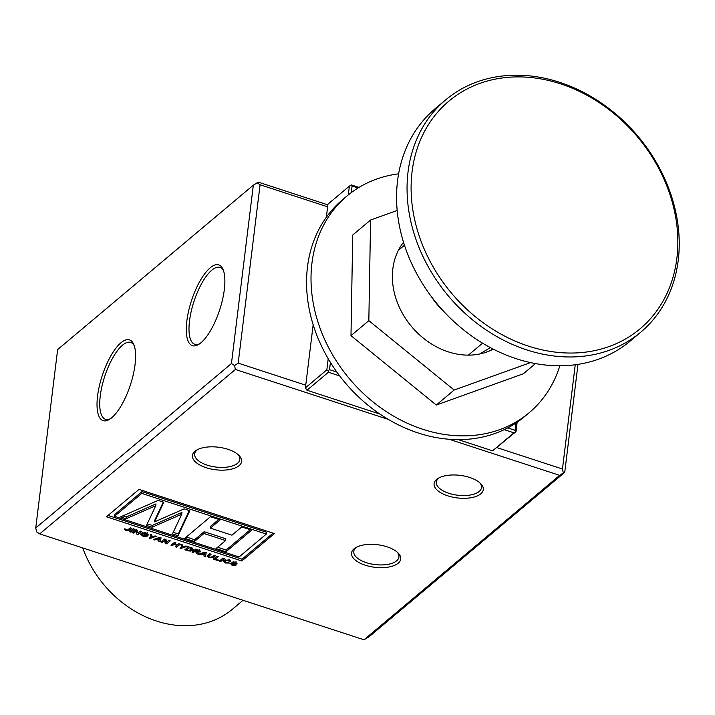 <?xml version="1.0" encoding="UTF-8"?>
<svg xmlns="http://www.w3.org/2000/svg" width="715" height="715" viewBox="0 0 715 715"><rect width="100%" height="100%" fill="white"/><g stroke="black" fill="none" stroke-linecap="round" stroke-linejoin="round"><path stroke-width="1.07" d="M82.788 547.949A101.119 82.627 50 0 0 232.42 609.225L243.055 600.287M480.766 493.842A24.775 11.36 7 0 1 447.76 495.826A24.775 11.36 7 0 1 436.624 479.434A24.775 11.36 7 0 1 438.349 478.228A24.775 11.36 7 0 1 480.471 483.403A24.775 11.36 7 0 1 480.766 493.842M439.359 477.692A22.755 10.439 -173 0 0 438.644 478.237A22.755 10.439 -173 0 0 436.329 482.08A22.755 10.439 -173 0 0 453.14 494.449A22.755 10.439 -173 0 0 479.184 491.473A22.755 10.439 -173 0 0 481.499 487.621A22.755 10.439 -173 0 0 479.622 482.634M398.201 563.206A24.775 11.36 7 0 1 365.195 565.19A24.775 11.36 7 0 1 354.059 548.798A24.775 11.36 7 0 1 355.784 547.601A24.775 11.36 7 0 1 397.906 552.767A24.775 11.36 7 0 1 398.201 563.206M356.794 547.055A22.755 10.439 -173 0 0 356.079 547.601A22.755 10.439 -173 0 0 353.764 551.444A22.755 10.439 -173 0 0 370.576 563.813A22.755 10.439 -173 0 0 396.619 560.837A22.755 10.439 -173 0 0 398.934 556.994A22.755 10.439 -173 0 0 397.057 551.998M239.078 465.688A24.775 11.36 7 0 1 206.081 467.673A24.775 11.36 7 0 1 194.945 451.281A24.775 11.36 7 0 1 196.661 450.084A24.775 11.36 7 0 1 238.783 455.249A24.775 11.36 7 0 1 239.078 465.688M197.671 449.538A22.755 10.439 -173 0 0 196.965 450.084A22.755 10.439 -173 0 0 194.65 453.927A22.755 10.439 -173 0 0 211.452 466.296A22.755 10.439 -173 0 0 237.496 463.32A22.755 10.439 -173 0 0 239.811 459.477A22.755 10.439 -173 0 0 237.934 454.481M200.978 342.744A42.471 14.827 108.1 0 1 198.591 344.469A42.471 14.827 108.1 0 1 187.169 318.568A42.471 14.827 108.1 0 1 210.174 267.821A42.471 14.827 108.1 0 1 223.062 269.528A42.471 14.827 108.1 0 1 220.497 307.262A42.471 14.827 108.1 0 1 200.978 342.744M223.518 270.753A40.451 14.121 -71.9 0 0 219.934 267.419A40.451 14.121 -71.9 0 0 211.756 270.199A40.451 14.121 -71.9 0 0 191.209 311.356A40.451 14.121 -71.9 0 0 194.82 344.326A40.451 14.121 -71.9 0 0 199.682 343.745M111.719 417.73A42.471 14.827 108.1 0 1 109.332 419.455A42.471 14.827 108.1 0 1 97.91 393.563A42.471 14.827 108.1 0 1 120.915 342.816A42.471 14.827 108.1 0 1 133.803 344.523A42.471 14.827 108.1 0 1 131.238 382.248A42.471 14.827 108.1 0 1 111.719 417.73M134.259 345.747A40.451 14.121 -71.9 0 0 130.675 342.413A40.451 14.121 -71.9 0 0 122.497 345.184A40.451 14.121 -71.9 0 0 101.95 386.35A40.451 14.121 -71.9 0 0 105.561 419.312A40.451 14.121 -71.9 0 0 110.423 418.74M130.961 532.21L129.576 531.754L133.142 528.751L134.527 529.207L130.961 532.21L131.167 530.423L133.16 528.76M146.968 534.606L145.905 533.56L142.58 533.873L143.429 535.633L145.494 535.946L145.958 535.553L144.207 534.981L144.796 534.48L147.942 535.508L146.504 536.715L142.928 536.17L140.641 534.284L141.168 533.444L144.636 532.657L146.512 533.068L148.488 534.945L146.968 534.606L147.219 532.702M142.714 532.747L142.133 534.534L142.348 532.747M161.081 537.877L160.249 541.773L158.775 541.291L158.989 540.397L156.228 539.494L154.797 539.995L153.314 539.512L159.615 537.394L161.081 537.877M172.351 545.724L170.965 545.268L174.532 542.274L175.917 542.721L174.496 543.918L177.454 544.884L178.875 543.686L180.26 544.142L176.694 547.136L175.309 546.689L176.864 545.384L173.906 544.419L172.351 545.724L172.556 543.936M184.819 549.799L188.394 546.796L192.326 548.164L193.22 549.352L192.576 550.282L190.199 551.131L184.819 549.799M206.26 552.632L205.419 556.52L203.954 556.047L204.168 555.153L201.407 554.25L199.968 554.742L198.493 554.259L204.785 552.15L206.26 552.632M218.45 560.775L213.365 559.121L216.94 556.118L218.325 556.574L215.349 559.067L219.04 560.274L218.45 560.775L218.531 560.104M229.193 561.454L228.219 560.444L225.171 560.837L225.788 562.482L228.183 562.41L229.345 563.054L225.243 563L223.205 561.239L223.741 560.426L228.916 559.97L230.65 560.998L230.713 561.793L229.193 561.454L229.461 559.514M225.314 559.684L224.68 561.534L224.903 559.747M106.437 516.775L139.041 489.382L274.408 533.587L241.804 560.98L106.437 516.775M388.317 419.401L235.405 369.467L39.709 533.882L363.98 639.773L559.684 475.359L449.109 439.251M231.696 563.661L232.616 564.761L234.547 564.814L231.937 562.937L231.982 562.124L235.539 562.133L237.183 563.903L234.958 562.642L233.412 562.785L235.941 565.261L231.982 565.252L230.266 563.241L231.624 563.635M230.024 563.742L230.266 563.241M234.547 564.814L234.359 563.349M232.044 562.079L231.937 562.937L231.982 562.124M235.744 563.492L236.057 561.498M233.51 561.749L233.412 562.785M236.227 564.832L236.057 564.367M220.756 561.534L219.371 561.078L222.946 558.075L224.331 558.531L220.756 561.534L220.962 559.738L222.955 558.084M209.745 553.768L208.86 554.581L208.637 556.368L209.62 557.253L212.096 556.842L214.071 555.18L215.456 555.635L213.597 557.2L209.066 557.763L207.073 556.163L209.736 553.768L211.122 554.214L208.601 556.485L208.825 554.813M193.416 552.597L192.031 552.15L195.597 549.147L198.618 550.139L200.432 551.882L197.635 552.114L198.404 554.232L196.786 553.705L196.571 552.686L194.927 551.328L193.416 552.597L193.613 550.809L195.141 549.549L194.927 551.328M200.683 551.48L200.531 551.033M181.404 548.682L180.019 548.226L181.521 546.966L180.958 544.365L182.575 544.893L182.808 546.689L185.98 546.01L187.607 546.537L182.897 547.422L181.404 548.682L181.53 546.868M162.368 542.462L160.982 542.015L164.557 539.012L166.005 539.485L166.55 542.399L168.901 540.433L170.286 540.88L166.711 543.883L165.219 543.391L164.682 540.522L162.368 542.462L162.573 540.674L164.566 539.021M150.642 538.636L149.256 538.181L150.758 536.92L150.186 534.32L151.812 534.847L152.045 536.643L155.218 535.964L156.844 536.491L152.134 537.376L150.642 538.636L150.767 536.822M133.821 533.14L132.436 532.693L136.011 529.69L137.459 530.164L138.004 533.077L140.346 531.111L141.74 531.558L138.165 534.561L136.672 534.069L136.136 531.2L133.821 533.14L134.027 531.352M128.065 529.788L130.371 527.849L131.757 528.305L128.673 530.709L125.751 530.557L124.714 528.832L126.144 529.243L126.43 530.092L128.065 529.788M124.321 529.422L124.714 528.832M253.333 185.167L57.638 349.581L35.75 527.956L231.445 363.542L253.333 185.167L258.392 182.173L327.872 204.865M577.988 364.355L564.734 472.365L369.038 636.779L363.98 639.773M327.631 206.823L260.072 184.756L238.184 363.131L305.743 385.197M496.961 447.635L562.464 469.022L575.253 364.748M564.734 472.365L563.322 472.928L562.464 469.022M559.684 475.359L563.322 472.928M238.184 363.131L234.547 365.562L231.445 363.542M235.405 369.467L234.547 365.562M35.75 527.956L36.617 531.853L39.709 533.882M260.072 184.756L256.98 182.727M239.078 556.967L114.516 516.293L141.767 493.395L266.329 534.069L239.078 556.967M266.329 534.069L266.552 532.291L141.99 491.616L114.74 514.505L114.516 516.293M141.99 491.616L141.767 493.395M273.041 533.14L242.028 559.193L241.804 560.98M242.028 559.193L108.028 515.444M184.139 508.874L189.833 510.725L178.044 535.732L172.467 533.908L181.753 514.192L152.054 527.241L146.468 525.418L155.763 505.711L126.055 518.75L120.469 516.927L158.149 500.384L163.833 502.243L154.592 521.852L184.139 508.874M225.931 551.792L216.028 548.557L225.583 540.54L203.963 533.479L194.409 541.496L184.747 538.341L210.487 516.722L220.149 519.876L210.326 528.126L231.946 535.186L241.768 526.937L251.662 530.164L225.931 551.792L226.146 550.005L217.619 547.225M189.296 510.555L178.267 533.944L178.044 535.732M178.267 533.944L173.227 532.3M152.054 527.241L152.268 525.462L181.976 512.414L181.753 514.192M152.268 525.462L147.227 523.809M126.055 518.75L126.269 516.972L155.977 503.923L155.763 505.711M126.269 516.972L122.891 515.864M163.297 502.064L154.815 520.064L154.592 521.852M194.409 541.496L194.632 539.718L204.177 531.692L225.797 538.752L225.583 540.54M204.177 531.692L203.963 533.479M194.632 539.718L186.338 537.01M210.326 528.126L210.55 526.347L218.781 519.43M226.146 550.005L250.295 529.717M232.071 564.537L231.982 565.252M234.708 563.518L234.583 564.537M235.038 561.99L234.958 562.642M233.939 561.775L233.859 562.428M235.315 563.84L234.734 563.903M225.332 562.294L225.243 563M224.751 560.935L223.84 560.354M229.354 560.131L229.229 561.15M228.3 559.8L228.219 560.444M215.483 557.95L214.956 557.78M216.949 556.118L215.564 557.289L215.349 559.067M214.089 555.189L213.401 555.743M209.146 557.074L209.066 557.763M208.682 555.77L207.824 555.367M206.108 552.579L205.419 556.52M205.643 554.742L204.365 554.322M204.249 554.482L204.168 555.153M201.523 553.24L201.407 554.25M200.102 553.723L199.968 554.742M202.434 553.893L204.32 554.509L204.66 553.124L202.434 553.893L202.559 552.901M204.776 552.15L204.66 553.124M197.715 551.524L197.635 552.114L197 551.917L196.786 553.705M197 551.917L196.866 551.274M196.741 551.229L196.571 552.686M195.651 549.719L195.141 549.549M196.384 550.103L195.517 550.836L199.011 551.453L196.384 550.103L196.473 549.433M195.722 549.192L195.517 550.836M198.743 550.175L199.011 551.453M199.154 550.318L199.056 551.104M192.818 548.485L192.576 550.282M192.8 548.503L191.817 549.066L191.602 550.854M191.817 549.066L191.942 547.35M190.297 550.353L190.199 551.131M188.975 550.407L188.894 551.042M186.937 548.628L186.409 548.459M188.403 546.796L187.017 547.967L186.803 549.746L188.903 550.389L191.727 549.138M191.173 547.708L191.084 548.414L189.18 547.744L186.803 549.746M189.261 547.082L189.18 547.744M191.227 549.808L191.084 548.414M181.61 544.58L181.521 546.966M182.995 546.644L182.897 547.422M182.718 545.974L181.619 546.895M174.692 542.327L174.496 543.918M178.893 543.695L176.909 545.357L176.694 547.136M176.945 544.714L176.864 545.384M174.639 542.801L174.12 542.631L173.906 544.419M174.12 542.631L172.565 543.936M168.91 540.433L166.935 542.095L166.711 543.883M166.461 541.943L165.442 541.613L165.219 543.391M165.442 541.613L164.977 539.146M164.852 539.11L164.682 540.522M160.929 537.823L160.249 541.773M160.464 539.986L159.195 539.575M159.079 539.736L158.989 540.397M156.353 538.493L156.228 539.494M154.923 538.967L154.797 539.995M157.255 539.137L159.15 539.754L159.481 538.368L157.255 539.137L157.38 538.145M159.597 537.403L159.481 538.368M150.847 534.534L150.758 536.92M152.232 536.599L152.134 537.376M151.946 535.928L150.856 536.849M146.164 534.927L145.958 535.553M146.7 535.106L146.504 536.715M143.018 535.481L142.928 536.17M142.196 534.007L141.239 533.381M147.129 533.292L146.995 534.355M145.985 532.907L145.905 533.56M140.363 531.111L138.388 532.773L138.165 534.561M137.915 532.621L136.896 532.291L136.672 534.069M136.896 532.291L136.431 529.824M136.306 529.788L136.136 531.2M136.02 529.699L134.045 531.361M130.389 527.858L128.888 528.93M128.87 529.118L128.673 530.709M125.885 529.627L125.751 530.557M444.775 312.509A70.785 57.843 -130 0 1 431.208 296.368M482.589 343.173L468.352 355.132M313.161 324.726L305.412 387.87L326.835 369.87L328.203 358.724M348.303 194.909L349.385 186.141L327.962 204.141L326.353 217.226M458.217 439.618L492.555 450.834L513.978 432.834L504.218 429.652M339.714 375.929L328.417 372.247L306.994 390.238L379.826 414.021M517.151 422.216L515.998 431.637L492.555 450.834M349.385 186.141L351.405 184.953L358.975 187.419M358.108 187.956L352.075 185.98L351.262 192.612M330.428 362.416L329.526 369.709L336.899 372.113M507.722 427.892L515.086 430.305L515.98 423.003M479.613 354.014L490.41 347.624M306.994 390.238L305.412 387.87M404.449 245.227L398.407 250.304M328.417 372.247L328.069 370.683L326.835 369.87M515.998 431.637L513.978 432.834M515.435 431.86L515.086 430.305M352.075 185.98L350.833 185.176M328.069 370.683L329.526 369.709M559.845 365.767A141.57 115.678 -130 0 1 529.109 412.787L524.649 416.532A141.57 115.678 -130 0 1 402.196 426.685A141.57 115.678 -130 0 1 311.222 317.934A141.57 115.678 -130 0 1 342.512 199.753L346.981 195.999A141.57 115.678 -130 0 1 398.586 173.834M529.109 412.787A141.57 115.678 -130 0 1 406.656 422.931A141.57 115.678 -130 0 1 315.681 314.18A141.57 115.678 -130 0 1 346.981 195.999M493.27 349.108A70.785 57.843 -130 0 1 394.716 294.294A70.785 57.843 -130 0 1 403.519 242.287M492.465 348.697A70.785 57.843 -130 0 1 491.571 349.975M535.49 363.578L523.362 373.766L436.293 405.039L350.985 335.657L352.727 235.02L370.584 220.023L397.165 210.478M402.375 243.806A70.785 57.843 -130 0 1 403.787 243.154M530.575 362.585L454.15 390.033L368.833 320.66L370.584 220.023M436.293 405.039L454.15 390.033M350.985 335.657L368.833 320.66M445.579 99.957L435.086 108.769A151.678 123.945 50 0 0 436.668 303.321A151.678 123.945 50 0 0 630.228 341.037L640.712 332.225A151.678 123.945 -130 0 1 447.152 294.509A151.678 123.945 -130 0 1 445.579 99.957A151.678 123.945 -130 0 1 639.139 137.673A151.678 123.945 -130 0 1 640.712 332.225M450.405 291.827A148.657 121.47 50 0 0 639.049 329.66A148.657 121.47 50 0 0 638.558 138.12A148.657 121.47 50 0 0 449.914 100.279A148.657 121.47 50 0 0 450.405 291.827M233.367 562.705L233.233 563.778M209.397 554.062L209.182 555.841M213.812 555.421L213.597 557.2M195.454 549.647L195.231 551.435M197.644 549.817L197.563 550.487M187.625 550.014L187.544 550.684M189.949 547.306L189.868 547.976M129.728 528.412L129.504 530.19M234.636 564.68L234.851 562.902M233.358 562.634L233.465 561.749M199.119 551.283L199.342 549.504"/></g></svg>
